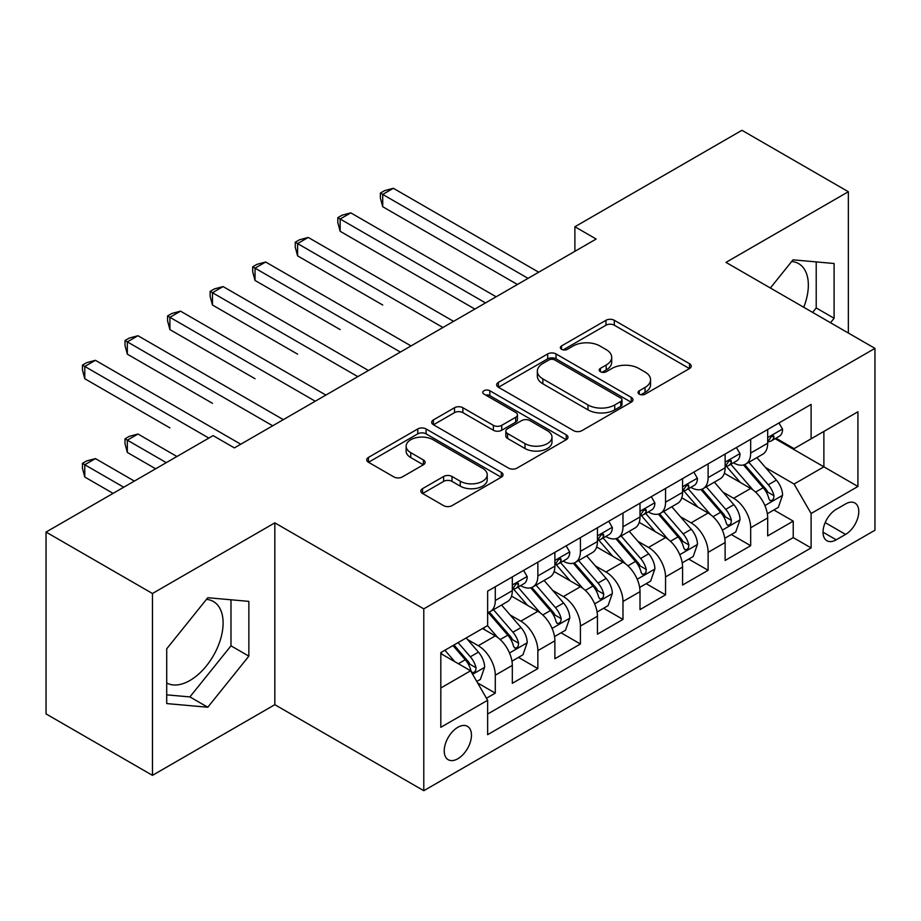 <?xml version="1.0" encoding="UTF-8"?>
<svg xmlns="http://www.w3.org/2000/svg" width="921" height="921" viewBox="0 0 921 921"><rect width="100%" height="100%" fill="white"/><g stroke="black" fill="none" stroke-linecap="round" stroke-linejoin="round"><path stroke-width="1.38" d="M639.278 394.165A4.133 2.383 0 0 0 645.126 394.165L689.518 368.538A5.906 3.408 0 0 0 691.245 366.121A5.906 3.408 0 0 0 689.518 363.714L614.307 320.289A5.906 3.408 0 0 0 605.96 320.289L561.568 345.916A4.133 2.383 0 0 0 560.359 347.608A4.133 2.383 0 0 0 561.568 349.301A4.133 2.383 0 0 0 567.417 349.301L573.161 345.985A18.904 10.914 0 0 1 599.905 345.985L606.168 349.6A18.904 10.914 0 0 1 611.705 357.313A18.904 10.914 0 0 1 606.168 365.038L600.423 368.354A4.133 2.383 0 0 0 599.214 370.046A4.133 2.383 0 0 0 600.423 371.727A4.133 2.383 0 0 0 606.271 371.727L612.016 368.412A18.904 10.914 0 0 1 638.748 368.412L645.022 372.026A18.904 10.914 0 0 1 650.56 379.751A18.904 10.914 0 0 1 645.022 387.465L639.278 390.78A4.133 2.383 0 0 0 638.069 392.473A4.133 2.383 0 0 0 639.278 394.165L639.278 390.78M166.713 682.979A46.948 27.112 120 0 0 189.91 680.492A46.948 27.112 120 0 0 220.58 639.116A46.948 27.112 120 0 0 213.384 601.494A46.948 27.112 120 0 0 206.454 599.375M457.841 758.754A19.26 11.121 120 0 0 470.424 741.785A19.26 11.121 120 0 0 467.465 726.347A19.26 11.121 120 0 0 457.841 727.302A19.26 11.121 120 0 0 445.257 744.272A19.26 11.121 120 0 0 448.205 759.71A19.26 11.121 120 0 0 457.841 758.754M791.692 261.495A46.948 27.112 -60 0 1 798.611 263.613A46.948 27.112 -60 0 1 803.734 307.269M422.555 488.648A5.906 3.408 0 0 0 420.828 491.066A5.906 3.408 0 0 0 422.555 493.472L443.646 505.652A5.906 3.408 0 0 0 452.004 505.652L501.3 477.193A5.906 3.408 0 0 0 503.039 474.787A5.906 3.408 0 0 0 501.3 472.369L426.101 428.956A5.906 3.408 0 0 0 417.754 428.956L368.446 457.415A5.906 3.408 0 0 0 366.719 459.832A5.906 3.408 0 0 0 368.446 462.238L393.935 476.951A5.906 3.408 0 0 0 402.293 476.951L423.384 464.771A5.906 3.408 0 0 0 425.122 462.365A5.906 3.408 0 0 0 423.384 459.947L410.754 452.648A15.807 9.129 0 0 1 406.126 446.201A15.807 9.129 0 0 1 415.878 437.774A15.807 9.129 0 0 1 433.1 439.743L482.604 468.329A15.807 9.129 0 0 1 487.232 474.787A15.807 9.129 0 0 1 477.481 483.214A15.807 9.129 0 0 1 460.258 481.234L452.004 476.468A5.906 3.408 0 0 0 443.646 476.468L422.555 488.648L422.555 493.472M274.826 522.852L152.46 593.504L46.05 532.073L46.05 713.913L152.46 775.344L274.826 704.692L423.787 790.702L423.787 608.862L274.826 522.852L274.826 704.692M848.345 333.022L848.345 191.729L725.978 262.381L874.95 348.38L423.787 608.862M848.345 191.729L741.946 130.298L574.888 226.75L574.888 251.318M46.05 532.073L213.108 435.621L234.383 447.905L596.163 239.034L574.888 226.75M573.576 430.648A5.906 3.408 0 0 0 581.934 430.648L631.23 402.178A5.906 3.408 0 0 0 632.969 399.772A5.906 3.408 0 0 0 631.23 397.354L556.031 353.94A5.906 3.408 0 0 0 547.673 353.94L498.376 382.399A5.906 3.408 0 0 0 496.649 384.817A5.906 3.408 0 0 0 498.376 387.223L573.576 430.648M485.62 395.051A4.133 2.383 0 0 1 489.811 395.639L489.811 390.723L566.265 434.862A5.906 3.408 0 0 1 568.004 437.279A5.906 3.408 0 0 1 566.265 439.685L516.969 468.144A5.906 3.408 0 0 1 508.611 468.144L433.411 424.731L433.411 419.907A5.906 3.408 0 0 0 431.684 422.325A5.906 3.408 0 0 0 433.411 424.731M433.411 419.907L454.514 407.727A5.906 3.408 0 0 1 462.872 407.727L493.368 425.341A5.906 3.408 0 0 0 501.726 425.341L515.714 417.259A5.906 3.408 0 0 0 517.452 414.841A5.906 3.408 0 0 0 515.714 412.435L483.962 394.096A4.133 2.383 0 0 1 482.754 392.415A4.133 2.383 0 0 1 485.309 390.205A4.133 2.383 0 0 1 489.811 390.723M486.461 698.245L495.291 693.145L477.631 682.945M467.58 639.554L478.275 645.725A24.073 13.896 60 0 1 495.291 675.208L512.318 665.376L512.318 683.313L537.852 668.577L518.488 657.398M510.142 614.975L520.837 621.145A24.073 13.896 60 0 1 537.852 650.64L554.879 640.809L554.879 658.745L580.414 643.998L561.05 632.819M552.704 590.407L563.399 596.578A24.073 13.896 60 0 1 580.414 626.061L597.441 616.23L597.441 634.166L622.976 619.43L603.612 608.251M595.265 565.828L605.96 571.999A24.073 13.896 60 0 1 622.976 601.494L640.003 591.662L640.003 609.598L665.549 594.851L646.174 583.672M637.827 541.26L648.522 547.431A24.073 13.896 60 0 1 665.549 576.914L682.565 567.083L682.565 585.031L708.111 570.283L688.735 559.105M680.4 516.681L691.084 522.852A24.073 13.896 60 0 1 708.111 552.347L725.126 542.515L725.126 560.452L750.673 545.704L750.673 527.768A24.073 13.896 -120 0 0 733.646 498.284L722.962 492.113M731.297 534.525L750.673 545.704M512.318 665.376A24.073 13.896 -120 0 0 495.291 635.893L482.523 628.513M554.879 640.809A24.073 13.896 -120 0 0 537.852 611.314L511.535 596.117M597.441 616.23A24.073 13.896 -120 0 0 580.414 586.746L554.097 571.55M640.003 591.662A24.073 13.896 -120 0 0 622.976 562.167L596.658 546.97M682.565 567.083A24.073 13.896 -120 0 0 665.549 537.599L639.22 522.403M725.126 542.515A24.073 13.896 -120 0 0 708.111 513.02L681.782 497.824M845.582 503.937L836.222 509.336A18.662 10.776 120 0 0 824.03 525.787A18.662 10.776 120 0 0 826.885 540.731A18.662 10.776 120 0 0 836.222 539.81L845.582 534.41A18.662 10.776 120 0 0 857.773 517.959A18.662 10.776 120 0 0 854.907 503.004A18.662 10.776 120 0 0 845.582 503.937M423.787 790.702L874.95 530.231L874.95 348.38M440.814 687.987L470.608 670.787L487.635 700.271L487.635 734.67L811.102 547.914L811.102 513.515L794.086 484.032L765.524 467.534M487.635 700.271L440.814 727.302L440.814 652.598L487.635 625.566L487.635 591.167L811.102 404.411L811.102 438.81L857.923 411.779L857.923 486.484L811.102 513.515M520.607 585.629L520.837 585.756A24.073 13.896 60 0 0 532.868 586.953L549.895 577.122A24.073 13.896 -120 0 0 554.879 566.104L554.879 552.335M563.168 561.062L563.399 561.188A24.073 13.896 60 0 0 575.429 562.386L592.456 552.554A24.073 13.896 -120 0 0 597.441 541.525L597.441 527.768M605.73 536.483L605.96 536.621A24.073 13.896 60 0 0 617.991 537.806L635.018 527.975A24.073 13.896 -120 0 0 640.003 516.957L640.003 503.2M648.292 511.915L648.522 512.041A24.073 13.896 60 0 0 660.553 513.239L677.58 503.407A24.073 13.896 -120 0 0 682.565 492.378L682.565 478.621M690.854 487.336L691.084 487.474A24.073 13.896 60 0 0 703.114 488.66L720.141 478.828A24.073 13.896 -120 0 0 725.126 467.81L725.126 454.053M487.635 714.028L793.234 537.599L793.234 521.136L767.688 535.884L767.688 517.936A24.073 13.896 -120 0 0 750.673 488.452L724.343 473.256M733.415 462.768L733.646 462.895A24.073 13.896 -120 0 0 745.676 464.092A24.073 13.896 -120 0 0 750.673 453.063L750.673 439.305M745.676 464.092L762.703 454.26A24.073 13.896 -120 0 0 767.688 443.231L767.688 429.474M495.291 586.746L495.291 600.504A24.073 13.896 60 0 1 490.306 611.521A24.073 13.896 60 0 1 487.635 612.5M490.306 611.521L507.333 601.701A24.073 13.896 -120 0 0 512.318 590.672L512.318 576.914M537.852 562.167L537.852 575.936A24.073 13.896 60 0 1 532.868 586.953M580.414 537.599L580.414 551.357A24.073 13.896 60 0 1 575.429 562.386M622.976 513.02L622.976 526.789A24.073 13.896 60 0 1 617.991 537.806M665.549 488.452L665.549 502.21A24.073 13.896 60 0 1 660.553 513.239M708.111 463.873L708.111 477.642A24.073 13.896 60 0 1 703.114 488.66M708.111 552.347L708.111 570.283M665.549 576.914L665.549 594.851M622.976 601.494L622.976 619.43M580.414 626.061L580.414 643.998M537.852 650.64L537.852 668.577M495.291 675.208L495.291 693.145M470.608 670.787L440.814 653.588M794.086 484.032L823.881 466.832L823.881 431.442L857.923 411.779M775.137 438.684L857.923 486.484M775.977 438.189L794.086 448.642L811.102 438.81M152.46 593.504L152.46 775.344M773.859 509.958L793.234 521.136M793.234 537.599L811.102 547.914M830.512 322.73L834.092 318.263L834.092 263.498L793.016 259.837L770.37 288.008M166.713 703.575L207.789 707.236L248.854 656.143L248.854 601.378L207.789 597.717L166.713 648.81L166.713 703.575M812.633 312.403L816.213 307.948L816.213 261.909M816.213 307.948L834.092 318.263M166.713 694.848L189.91 696.921L230.987 645.828L230.987 599.79M230.987 645.828L248.854 656.143M189.91 696.921L207.789 707.236M640.924 394.741L645.022 392.381A18.904 10.914 0 0 0 650.56 384.667L650.56 379.751M611.705 357.313L611.705 362.229A18.904 10.914 0 0 1 606.168 369.954L602.069 372.314M689.438 368.584L614.307 325.205A5.906 3.408 0 0 0 605.96 325.205L563.226 349.876M631.15 402.224L556.031 358.856A5.906 3.408 0 0 0 547.673 358.856L498.457 387.269M620.789 401.452A4.133 2.383 0 0 0 621.997 399.772A4.133 2.383 0 0 0 620.789 398.079L554.776 359.973A4.133 2.383 0 0 0 548.928 359.973L542.872 363.473A18.904 10.914 0 0 0 537.334 371.186A18.904 10.914 0 0 0 542.872 378.911L587.989 404.952A18.904 10.914 0 0 0 614.733 404.952L620.789 401.452L620.789 406.368A4.133 2.383 0 0 0 621.997 404.687L621.997 399.772M537.334 371.186L537.334 376.102A18.904 10.914 0 0 0 542.872 383.815L542.872 378.911M620.789 406.368L614.733 409.868A18.904 10.914 0 0 1 587.989 409.868L542.872 383.815M433.492 424.777L454.514 412.643L454.514 407.727M517.452 414.841L517.452 419.757A5.906 3.408 0 0 1 515.714 422.175L501.726 430.257A5.906 3.408 0 0 1 493.368 430.257L462.872 412.643A5.906 3.408 0 0 0 454.514 412.643M489.811 395.639L566.185 439.731M525.016 443.611A15.807 9.129 0 0 0 542.239 445.58A15.807 9.129 0 0 0 551.99 437.153A15.807 9.129 0 0 0 547.362 430.706L529.92 420.632A5.906 3.408 0 0 0 521.562 420.632L507.575 428.714A5.906 3.408 0 0 0 505.836 431.12A5.906 3.408 0 0 0 507.575 433.538L525.016 443.611L525.016 448.527A15.807 9.129 0 0 0 542.239 450.496A15.807 9.129 0 0 0 551.99 442.068L551.99 437.153M505.836 431.12L505.836 436.036A5.906 3.408 0 0 0 507.575 438.454L507.575 433.538M525.016 448.527L507.575 438.454M487.232 474.787L487.232 479.703A15.807 9.129 0 0 1 477.481 488.13A15.807 9.129 0 0 1 460.258 486.15L452.004 481.384A5.906 3.408 0 0 0 443.646 481.384L422.635 493.518M406.126 446.201L406.126 451.117A15.807 9.129 0 0 0 410.754 457.564L410.754 452.648M423.315 464.817L410.754 457.564M501.22 477.239L426.101 433.872A5.906 3.408 0 0 0 417.754 433.872L368.527 462.284M767.331 513.722L778.337 507.379L782.585 495.084A15.956 9.21 -120 0 0 776.38 480.106L756.935 457.599M753.033 490.007L730.802 464.276M740.38 482.512L727.486 467.58A38.222 22.069 -120 0 0 726.301 466.245M382.722 305.012L297.598 255.865L297.598 243.581L308.236 237.434L453.581 321.348M743.512 464.955L763.187 487.727A15.956 9.21 60 0 1 768.874 498.71L770.025 500.61L772.189 500.299L773.628 498.549L773.974 495.763A15.956 9.21 -120 0 0 768.287 484.78L748.842 462.261M744.675 464.587L765.8 489.051A8.128 4.697 60 0 1 767.849 492.228L773.974 495.763M778.97 422.969L782.585 429.232A15.956 9.21 60 0 1 779.281 436.289L771.199 440.952A15.956 9.21 -120 0 0 773.974 437.279L773.64 435.863L771.648 436.266L768.874 440.226A15.956 9.21 60 0 1 767.688 442.494M528.067 278.349L382.722 194.435L393.359 188.287L538.704 272.213M768.229 441.7L768.287 441.7A15.956 9.21 -120 0 0 771.199 440.952M517.429 284.497L382.722 206.718L382.722 194.435L380.373 193.088L384.633 190.624L393.359 188.287M382.722 206.718L380.373 197.992L380.373 193.088M724.769 538.301L735.775 531.947L740.024 519.663A15.956 9.21 -120 0 0 733.818 504.685L714.362 482.167M710.471 514.586L688.24 488.844M697.819 507.091L684.925 492.148A38.222 22.069 -120 0 0 683.739 490.824M340.16 329.591L255.036 280.445L255.036 268.149L265.674 262.013L411.019 345.928M700.95 489.523L720.625 512.295A15.956 9.21 60 0 1 726.312 523.289L727.463 525.177L729.628 524.878L731.067 523.116L731.412 520.342A15.956 9.21 -120 0 0 725.725 509.348L706.28 486.841M702.113 489.155L723.238 513.63A8.128 4.697 60 0 1 725.288 516.808L731.412 520.342M682.208 562.869L693.214 556.514L697.462 544.23A15.956 9.21 -120 0 0 691.257 529.253L671.8 506.746M667.909 539.153L645.679 513.423M655.257 531.659L642.363 516.727A38.222 22.069 -120 0 0 641.177 515.392M297.598 354.159L212.463 305.012L212.463 292.728L223.112 286.581L368.458 370.495M658.388 514.102L678.063 536.874A15.956 9.21 60 0 1 683.75 547.857L684.902 549.756L687.066 549.446L688.505 547.696L688.85 544.91A15.956 9.21 -120 0 0 683.163 533.927L663.719 511.408M659.54 513.722L680.677 538.198A8.128 4.697 60 0 1 682.726 541.375L688.85 544.91M639.646 587.448L650.652 581.093L654.9 568.81A15.956 9.21 -120 0 0 648.695 553.832L629.239 531.313M625.347 563.733L603.117 537.991M612.695 556.238L599.801 541.295A38.222 22.069 -120 0 0 598.615 539.971M255.036 378.727L169.901 329.591L169.901 317.296L180.551 311.16L325.896 395.074M615.827 538.67L635.49 561.442A15.956 9.21 60 0 1 641.177 572.436L642.34 574.324L644.493 574.025L645.943 572.263L646.289 569.489A15.956 9.21 -120 0 0 640.602 558.494L621.157 535.987M616.978 538.301L638.115 562.766A8.128 4.697 60 0 1 640.164 565.955L646.289 569.489M597.084 612.016L608.09 605.661L612.338 593.377A15.956 9.21 -120 0 0 606.133 578.4L586.677 555.881M582.786 588.3L560.555 562.57M570.134 580.806L557.24 565.874A38.222 22.069 -120 0 0 556.054 564.538M212.463 403.306L127.34 354.159L127.34 341.875L137.989 335.728L283.334 419.642M573.265 563.249L592.928 586.021A15.956 9.21 60 0 1 598.615 597.004L599.778 598.903L601.931 598.592L603.382 596.843L603.727 594.057A15.956 9.21 -120 0 0 598.04 583.074L578.595 560.555M574.416 562.869L595.553 587.345A8.128 4.697 60 0 1 597.602 590.522L603.727 594.057M736.409 447.537L740.024 453.8A15.956 9.21 60 0 1 736.719 460.857L728.638 465.531A15.956 9.21 -120 0 0 731.412 461.858L731.078 460.442L729.087 460.834L726.312 464.806A15.956 9.21 60 0 1 725.126 467.074M485.505 302.928L340.16 219.002L350.797 212.866L496.143 296.781M725.667 466.279L725.725 466.279A15.956 9.21 -120 0 0 728.638 465.531M474.868 309.065L340.16 231.298L340.16 219.002L337.811 217.655L342.071 215.203L350.797 212.866M340.16 231.298L337.811 222.571L337.811 217.655M693.847 472.105L697.462 478.379A15.956 9.21 60 0 1 694.158 485.436L686.076 490.099A15.956 9.21 -120 0 0 688.85 486.426L688.517 485.01L686.525 485.413L683.75 489.373A15.956 9.21 60 0 1 682.565 491.641M442.943 327.496L295.25 242.223L299.509 239.771L308.236 237.434M683.106 490.847L683.163 490.847A15.956 9.21 -120 0 0 686.076 490.099M297.598 255.865L295.25 247.139L295.25 242.223M651.285 496.684L654.9 502.947A15.956 9.21 60 0 1 651.596 510.004L643.514 514.678A15.956 9.21 -120 0 0 646.289 511.005L645.955 509.589L643.963 509.981L641.177 513.953A15.956 9.21 60 0 1 640.003 516.221M400.382 352.075L252.688 266.802L256.947 264.35L265.674 262.013M640.544 515.426L640.602 515.426A15.956 9.21 -120 0 0 643.514 514.678M255.036 280.445L252.688 271.718L252.688 266.802M608.723 521.251L612.338 527.526A15.956 9.21 60 0 1 609.034 534.583L600.953 539.245A15.956 9.21 -120 0 0 603.727 535.573L603.393 534.157L601.401 534.56L598.615 538.52A15.956 9.21 60 0 1 597.441 540.788M357.82 376.643L210.126 291.37L214.386 288.918L223.112 286.581M597.982 539.994L598.04 539.994A15.956 9.21 -120 0 0 600.953 539.245M212.463 305.012L210.126 296.286L210.126 291.37M554.523 636.584L565.517 630.24L569.777 617.956A15.956 9.21 -120 0 0 563.56 602.979L544.115 580.46M540.224 612.879L517.993 587.138M527.572 605.385L514.678 590.442A38.222 22.069 -120 0 0 513.492 589.118M169.901 427.885L84.778 378.727L84.778 366.443L95.427 360.307L240.772 444.221M530.703 587.817L550.367 610.588A15.956 9.21 60 0 1 556.054 621.583L557.217 623.471L559.369 623.172L560.82 621.41L561.165 618.636A15.956 9.21 -120 0 0 555.478 607.641L536.034 585.123M531.854 587.448L552.991 611.912A8.128 4.697 60 0 1 555.041 615.101L561.165 618.636M566.162 545.831L569.777 552.093A15.956 9.21 60 0 1 566.473 559.151L558.391 563.825A15.956 9.21 -120 0 0 561.165 560.152L560.831 558.736L558.84 559.128L556.054 563.099A15.956 9.21 60 0 1 554.879 565.367M315.258 401.211L167.564 315.949L171.824 313.485L180.551 311.16M555.409 564.573L555.478 564.573A15.956 9.21 -120 0 0 558.391 563.825M169.901 329.591L167.564 320.865L167.564 315.949M511.961 661.163L522.955 654.808L527.215 642.524A15.956 9.21 -120 0 0 520.998 627.546L501.554 605.028M497.662 637.447L487.474 625.658M485.01 629.952L483.352 628.041M176.924 456.505L137.989 434.021L127.34 440.169L127.34 452.453L155.649 468.789M488.142 612.396L507.805 635.168A15.956 9.21 60 0 1 513.492 646.151L514.655 648.05L516.808 647.739L518.258 645.989L518.604 643.203A15.956 9.21 -120 0 0 512.916 632.22L493.472 609.702M489.293 612.016L510.43 636.492A8.128 4.697 60 0 1 512.479 639.669L518.604 643.203M127.34 452.453L125.003 443.726L125.003 438.81L166.287 462.653M125.003 438.81L129.262 436.358L137.989 434.021M523.6 570.398L527.215 576.673A15.956 9.21 60 0 1 523.911 583.73L515.829 588.392A15.956 9.21 -120 0 0 518.604 584.72L518.27 583.304L516.278 583.707L513.492 587.667A15.956 9.21 60 0 1 512.318 589.935M272.697 425.79L125.003 340.517L129.262 338.065L137.989 335.728M512.847 589.141L512.916 589.141A15.956 9.21 -120 0 0 515.829 588.392M127.34 354.159L125.003 345.433L125.003 340.517M476.779 681.471L480.394 679.387L484.653 667.103A15.956 9.21 -120 0 0 478.436 652.126L466.199 637.942M454.767 661.635L444.912 650.238M442.448 654.532L440.814 652.632M134.362 481.084L95.427 458.6L84.778 464.737L84.778 477.032L113.087 493.368M453.005 645.563L465.243 659.735A15.956 9.21 60 0 1 470.93 670.73L472.093 672.618L474.246 672.318L475.697 670.557L476.042 667.783A15.956 9.21 -120 0 0 470.355 656.788L458.105 642.616M453.984 644.999L467.868 661.059A8.128 4.697 60 0 1 469.917 664.237L476.042 667.783M84.778 477.032L82.441 468.305L82.441 463.39L123.725 487.221M82.441 463.39L86.701 460.926L95.427 458.6M208.848 438.074L82.441 365.096L86.701 362.632L95.427 360.307M84.778 378.727L82.441 370.012L82.441 365.096M478.275 645.725L495.291 635.893M520.837 621.145L537.852 611.314M563.399 596.578L580.414 586.746M605.96 571.999L622.976 562.167M648.522 547.431L665.549 537.599M691.084 522.852L708.111 513.02M733.646 498.284L750.673 488.452M750.673 453.063L767.688 443.231M495.291 600.504L512.318 590.672M537.852 575.936L554.879 566.104M580.414 551.357L597.441 541.525M622.976 526.789L640.003 516.957M665.549 502.21L682.565 492.378M708.111 477.642L725.126 467.81M750.673 527.768L767.688 517.936M825.17 522.621L845.582 534.41M823.029 532.188L836.222 539.81M645.022 392.381L645.022 387.465M600.423 371.727L600.423 368.354M606.168 369.954L606.168 365.038M561.568 349.301L561.568 345.916M605.96 325.205L605.96 320.289M614.307 325.205L614.307 320.289M689.518 368.538L689.518 363.714M498.376 387.223L498.376 382.399M547.673 358.856L547.673 353.94M556.031 358.856L556.031 353.94M631.23 402.178L631.23 397.354M587.989 409.868L587.989 404.952M614.733 409.868L614.733 404.952M462.872 412.643L462.872 407.727M493.368 430.257L493.368 425.341M501.726 430.257L501.726 425.341M515.714 422.175L515.714 417.259M566.265 439.685L566.265 434.862M443.646 481.384L443.646 476.468M452.004 481.384L452.004 476.468M460.258 486.15L460.258 481.234M423.384 464.771L423.384 459.947M368.446 462.238L368.446 457.415M417.754 433.872L417.754 428.956M426.101 433.872L426.101 428.956M501.3 477.193L501.3 472.369M764.902 505.548L782.482 495.394M768.287 484.78L776.38 480.106M755.577 492.113L763.187 487.727M782.482 429.048L767.688 437.59M771.913 436.094L773.974 437.279M722.34 530.116L739.92 519.962M725.725 509.348L733.818 504.685M713.015 516.693L720.625 512.295M679.779 554.695L697.358 544.541M683.163 533.927L691.257 529.253M670.453 541.26L678.063 536.874M637.217 579.263L654.796 569.109M640.602 558.494L648.695 553.832M627.892 565.839L635.49 561.442M594.655 603.842L612.235 593.688M598.04 583.074L606.133 578.4M585.33 590.407L592.928 586.021M739.92 453.616L725.126 462.158M729.351 460.661L731.412 461.858M697.358 478.195L682.565 486.737M686.79 485.24L688.85 486.426M654.796 502.762L640.003 511.305M644.228 509.808L646.289 511.005M612.235 527.342L597.441 535.872M601.666 534.387L603.727 535.573M552.093 628.41L569.673 618.256M555.478 607.641L563.56 602.979M542.768 614.986L550.367 610.588M569.673 551.909L554.879 560.452M559.105 558.955L561.165 560.152M509.532 652.977L527.111 642.835M512.916 632.22L520.998 627.546M500.207 639.554L507.805 635.168M527.111 576.488L512.318 585.019M516.543 583.534L518.604 584.72M472.634 674.287L484.55 667.403M470.355 656.788L478.436 652.126M458.359 663.719L465.243 659.735"/></g></svg>

